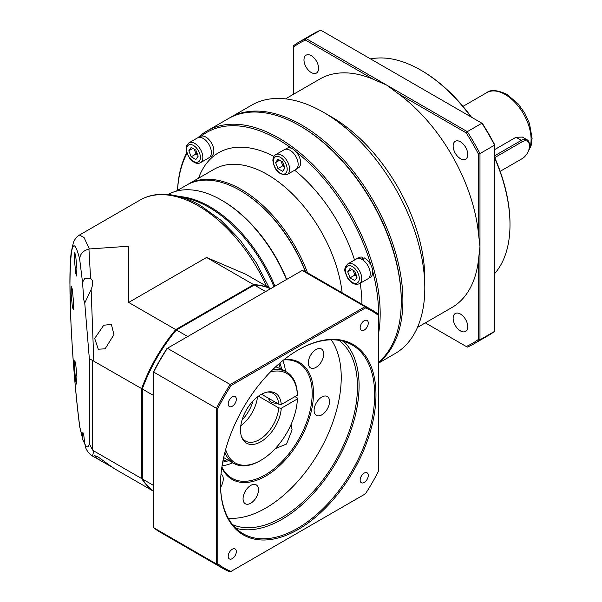 <?xml version="1.0" encoding="UTF-8"?>
<svg xmlns="http://www.w3.org/2000/svg" width="602" height="602" viewBox="0 0 602 602"><rect width="100%" height="100%" fill="white"/><g stroke="black" fill="none" stroke-linecap="round" stroke-linejoin="round"><path stroke-width="0.9" d="M253.081 400.902A27.534 15.9 -60 0 1 242.072 419.963M261.546 394.22L278.696 404.123L281.262 404.514L297.388 395.205L297.396 394.265A52.78 30.476 120 0 0 286.499 371.953A52.78 30.476 120 0 0 272.495 369.861M275.724 366.776L282.82 369.846A52.78 30.476 -60 0 1 283.249 370.079L286.499 371.953M225.667 449.453A51.629 29.807 120 0 0 260.914 460.289A51.629 29.807 120 0 0 297.388 398.953L281.262 408.261A28.866 16.66 -60 0 1 263.819 439.784A28.866 16.66 -60 0 1 241.853 437.549A28.866 16.66 -60 0 1 240.507 429.918A28.866 16.66 -60 0 1 268.199 391.917A28.866 16.66 -60 0 1 281.262 404.514M297.388 395.205A51.629 29.807 120 0 0 270.411 371.946M281.262 408.261L278.696 407.87L258.439 396.169M294.957 396.605L297.396 398.012L297.388 398.953M277.123 403.212A7.457 4.304 180 0 1 271.058 401.97A7.457 4.304 180 0 1 268.876 398.93A7.457 4.304 180 0 1 268.913 398.471M240.8 425.802A27.534 15.9 120 0 0 257.498 396.876M278.696 407.87A27.534 15.9 -60 0 1 265.986 434.448A27.534 15.9 -60 0 1 245.526 441.048A27.534 15.9 -60 0 1 241.5 436.601M267.198 392.083A27.534 15.9 -60 0 1 273.06 393.347A27.534 15.9 -60 0 1 278.696 404.123M224.9 452.298A52.78 30.476 120 0 0 233.719 463.374A52.78 30.476 120 0 0 260.109 460.763L260.914 460.289M274.918 286.198A107.856 62.269 -120 0 0 209.963 206.787A107.856 62.269 -120 0 0 179.02 196.493M168.063 194.506A107.856 62.269 60 0 1 221.483 200.135A107.856 62.269 60 0 1 221.491 200.135A107.856 62.269 60 0 1 286.439 279.546M221.483 200.135L222.296 200.601L221.491 200.135M286.665 279.418A106.704 61.607 -120 0 0 222.296 200.601M175.98 191.255L186.635 185.107A106.704 61.607 60 0 1 239.987 190.39L239.987 190.39A106.704 61.607 60 0 1 305.38 271.803M240.634 190.766L239.987 190.39L240.634 190.766A105.786 61.08 60 0 1 305.635 271.923M494.739 157.604L522.167 141.771A10.324 5.96 120 0 1 529.467 145.985A10.324 5.96 120 0 1 522.167 158.635L500.179 171.322M529.467 145.985L529.467 145.044A11.476 6.622 120 0 0 527.089 139.792A11.476 6.622 120 0 0 521.355 140.364L494.581 155.82M522.167 158.635L521.355 159.101A11.476 6.622 120 0 0 521.37 159.094M494.581 149.635L515.997 137.271L522.393 137.083L527.089 139.792M370.614 58.951A126.209 72.872 60 0 1 420.745 70.103L421.558 70.569A125.065 72.21 60 0 1 471.449 117.172M494.581 157.235A125.065 72.21 60 0 1 509.992 223.741L509.992 224.681A126.209 72.872 60 0 1 494.581 273.677M421.558 70.569L420.753 70.103A126.209 72.872 60 0 1 420.753 70.103A126.209 72.872 60 0 1 470.884 116.848M494.581 157.882A126.209 72.872 60 0 1 509.992 224.681M285.521 98.863L319.888 79.02A131.951 76.183 60 0 1 373.586 79.404L386.672 85.085L306.034 38.528A174.407 100.692 -120 0 0 299.472 41.786L314.078 33.358A174.407 100.692 60 0 1 320.64 30.1L482.428 123.508A173.256 100.03 60 0 1 494.581 144.555L494.581 331.378L479.975 339.806L479.975 246.692L478.357 260.869A131.951 76.183 60 0 1 451.839 307.569L417.472 327.405M398.14 93.581L386.672 85.085L467.31 131.642L481.916 123.214A174.407 100.692 60 0 1 494.581 145.15L479.975 153.578A174.407 100.692 -120 0 0 467.31 131.642L466.196 132.876L398.14 93.581A131.951 76.183 60 0 1 478.357 232.515L479.975 246.692L479.975 153.578L478.357 153.924A173.256 100.03 -120 0 0 466.196 132.876M378.726 362.494A143.426 82.805 -120 0 0 393.542 246.037A143.426 82.805 -120 0 0 301.482 124.907A143.426 82.805 -120 0 0 229.776 117.804L251.681 105.154A143.426 82.805 60 0 1 323.387 112.258A143.426 82.805 60 0 1 323.394 112.258A143.426 82.805 60 0 1 424.809 287.914L424.809 278.545A131.951 76.183 -120 0 0 331.506 116.938L323.394 112.258L331.506 116.938M424.809 287.914A143.426 82.805 60 0 1 395.1 353.57L378.726 363.029M229.776 117.804A143.426 82.805 -120 0 0 228.963 118.278M401.278 301.03A142.275 82.143 -120 0 0 300.669 126.307A142.275 82.143 60 0 1 401.278 300.564L401.278 301.497A143.426 82.805 60 0 1 378.726 362.111M478.357 153.924L478.357 232.515M460.44 141.801A10.324 5.96 60 0 1 467.19 150.906A10.324 5.96 60 0 1 465.602 159.176A10.324 5.96 60 0 1 460.44 158.665A10.324 5.96 60 0 1 453.697 149.567A10.324 5.96 60 0 1 455.278 141.289A10.324 5.96 60 0 1 460.44 141.801M299.472 41.786A174.407 100.692 -120 0 0 293.37 45.842L293.37 47.129A173.256 100.03 -120 0 1 305.523 40.108L306.034 38.528L320.64 30.1M293.37 94.333L293.37 47.129M305.523 40.108L373.586 79.404M311.279 55.685A10.324 5.96 60 0 1 318.029 64.783A10.324 5.96 60 0 1 316.441 73.06A10.324 5.96 60 0 1 311.279 72.549A10.324 5.96 60 0 1 304.537 63.451A10.324 5.96 60 0 1 306.117 55.173A10.324 5.96 60 0 1 311.279 55.685M466.196 346.474L467.31 347.121A174.407 100.692 -120 0 0 473.872 343.862A174.407 100.692 -120 0 0 479.975 339.806L478.357 339.46A173.256 100.03 -120 0 1 466.196 346.474L425.321 322.875M494.581 331.378A174.407 100.692 60 0 1 488.478 335.434L473.872 343.862M478.357 260.869L478.357 339.46M460.44 314.041A10.324 5.96 60 0 1 467.19 323.139A10.324 5.96 60 0 1 465.602 331.416A10.324 5.96 60 0 1 460.44 330.904A10.324 5.96 60 0 1 453.697 321.807A10.324 5.96 60 0 1 455.278 313.529A10.324 5.96 60 0 1 460.44 314.041M276.19 366.972A61.961 35.774 120 0 0 276.077 366.445M278.861 363.947A61.961 35.774 -60 0 1 280.239 368.62M227.39 459.717A61.961 35.774 -60 0 1 222.966 460.771M228.895 460.59A62.879 36.301 -60 0 1 222.71 462.08M279.877 363.074A62.879 36.301 -60 0 1 281.698 369.274M153.66 491.142A117.036 67.567 -60 0 1 142.298 478.936L142.298 388.997A117.036 67.567 -60 0 1 176.378 329.979L254.262 285.009A117.036 67.567 -60 0 1 270.516 288.742M254.262 285.009L265.625 291.564M153.66 485.49L142.298 478.936M187.734 336.533L176.378 329.979L175.889 330.257A116.118 67.04 -60 0 0 142.298 388.433L142.298 388.997L153.66 395.559M188.99 142.817L197.516 137.896A11.476 6.622 60 0 1 207.306 142.064A11.476 6.622 60 0 1 208.984 157.769L200.466 162.69A11.476 6.622 -120 0 0 198.788 146.978A11.476 6.622 -120 0 0 188.99 142.817L186.913 145.067L186.123 149.176L187.004 153.502L189.939 158.732C193.867 163.014 197.373 164.331 200.466 162.69M188.832 150.748L191.173 147.415L195.853 150.124L198.201 156.159L195.853 159.492L191.173 156.783L188.832 150.748L192.888 148.408M191.173 156.783L196.041 153.977L197.727 154.955M194.168 149.145L196.041 153.977M197.697 154.864A5.734 3.311 60 0 1 196.35 153.533A5.734 3.311 60 0 1 194.867 150.959A5.734 3.311 60 0 1 194.408 149.288M378.726 332.635A143.426 82.805 -120 0 0 343.148 201.82A143.426 82.805 -120 0 0 242.561 124.832A143.426 82.805 -120 0 0 207.058 130.92L228.15 118.737A143.426 82.805 60 0 1 263.653 112.657A143.426 82.805 60 0 1 299.864 125.841A143.426 82.805 60 0 1 401.278 301.497M378.56 314.507A142.275 82.143 -120 0 0 372.721 271.314M371.088 265.429A142.275 82.143 -120 0 0 296.094 151.802M291.571 148.355A142.275 82.143 -120 0 0 242.042 126.345A142.275 82.143 -120 0 0 201.324 136.082M186.989 153.457A142.275 82.143 -120 0 0 177.545 190.345M198.54 178.23A118.752 68.56 60 0 1 247.979 147.708A118.752 68.56 60 0 1 273.94 156.422M294.656 170.208A118.752 68.56 60 0 1 354.54 260.034M360.162 283.279A118.752 68.56 60 0 1 361.93 304.213M207.058 130.92A143.426 82.805 -120 0 0 198.02 137.647M186.755 152.757A143.426 82.805 -120 0 0 177.5 190.375M307.569 272.879A106.704 61.607 -120 0 0 214.508 179.735A106.704 61.607 -120 0 0 188.095 184.257L214.056 169.275A106.704 61.607 60 0 1 240.469 164.745A106.704 61.607 60 0 1 342.139 292.79M188.095 184.257A106.704 61.607 -120 0 0 187.365 184.694M198.464 137.504L200.18 136.519A11.333 6.547 60 0 1 201.399 136.067A11.333 6.547 60 0 1 212.047 144.044A11.333 6.547 60 0 1 211.513 156.151L209.805 157.137M275.769 154.616L284.287 149.702A11.476 6.622 60 0 1 293.129 152.773A11.476 6.622 60 0 1 298.14 164.323A11.476 6.622 60 0 1 295.763 169.576L287.244 174.49A11.476 6.622 -120 0 0 289.622 169.237A11.476 6.622 -120 0 0 284.611 157.694A11.476 6.622 -120 0 0 275.769 154.616C273.933 155.685 272.969 157.664 272.887 160.576C274.527 170.69 279.313 175.332 287.244 174.49M277.943 168.59L275.603 162.555L277.943 159.221L282.631 161.923L284.972 167.958L282.631 171.292L277.943 168.59L282.812 165.776L284.505 166.754M275.603 162.555L279.659 160.207M280.938 160.952L282.812 165.776M284.468 166.664A5.734 3.311 60 0 1 281.646 162.758A5.734 3.311 60 0 1 281.179 161.088M347.881 263.879L356.399 258.958A11.476 6.622 60 0 1 358.077 258.439A11.476 6.622 60 0 1 368.575 266.912A11.476 6.622 60 0 1 367.875 278.831L359.349 283.753A11.476 6.622 -120 0 0 360.049 271.826A11.476 6.622 -120 0 0 349.559 263.36A11.476 6.622 -120 0 0 347.881 263.879C342.32 269.583 345.623 272.42 347.226 277.454C350.003 282.067 353.329 284.385 357.219 284.415L359.349 283.753M350.055 277.846L347.715 271.811L350.055 268.477L354.744 271.186L357.084 277.221L354.744 280.555L350.055 277.846L354.924 275.039L356.617 276.017M347.715 271.811L351.771 269.47M353.05 270.208L354.924 275.039M356.58 275.927A5.734 3.311 60 0 1 353.75 272.021A5.734 3.311 60 0 1 353.291 270.351M217.758 563.698L217.758 408.6L216.457 408.329L153.66 372.074L153.66 371.592A148.242 85.589 -60 0 1 166.987 348.513L302.189 270.456A149.161 86.116 -60 0 1 309.375 273.872L372.171 310.128A149.161 86.116 120 0 0 364.985 306.711L230.197 384.527A149.161 86.116 120 0 0 216.457 408.329L216.457 563.969L153.66 527.713L153.66 372.074A149.161 86.116 -60 0 1 167.401 348.272L230.197 384.527L231.078 385.521L365.399 307.968A148.242 85.589 120 0 1 378.726 315.666L378.726 470.764A148.242 85.589 120 0 1 365.399 493.843L231.078 571.388A148.242 85.589 120 0 1 217.758 563.698L216.457 563.969A149.161 86.116 120 0 0 223.011 568.484A149.161 86.116 120 0 0 230.197 571.9L231.078 571.388M302.189 270.456L364.985 306.711L365.399 307.968M378.726 315.666L378.726 314.643A149.161 86.116 120 0 0 372.171 310.128M223.011 568.484L160.215 532.228A149.161 86.116 -60 0 1 153.66 527.713M231.078 385.521A148.242 85.589 120 0 0 217.758 408.6M368.273 475.429A5.734 3.311 -60 0 1 365.768 481.201A5.734 3.311 -60 0 1 361.343 482.744A5.734 3.311 -60 0 1 360.154 480.118A5.734 3.311 -60 0 1 362.66 474.338A5.734 3.311 -60 0 1 367.085 472.803A5.734 3.311 -60 0 1 368.273 475.429M236.323 551.613A5.734 3.311 -60 0 1 233.817 557.384A5.734 3.311 -60 0 1 229.392 558.919A5.734 3.311 -60 0 1 228.203 556.293A5.734 3.311 -60 0 1 230.709 550.521A5.734 3.311 -60 0 1 235.134 548.986A5.734 3.311 -60 0 1 236.323 551.613M236.323 399.246A5.734 3.311 -60 0 1 233.817 405.018A5.734 3.311 -60 0 1 229.392 406.561A5.734 3.311 -60 0 1 228.203 403.934A5.734 3.311 -60 0 1 230.709 398.155A5.734 3.311 -60 0 1 235.134 396.62A5.734 3.311 -60 0 1 236.323 399.246M368.273 323.063A5.734 3.311 -60 0 1 365.768 328.842A5.734 3.311 -60 0 1 361.343 330.378A5.734 3.311 -60 0 1 360.154 327.751A5.734 3.311 -60 0 1 362.66 321.98A5.734 3.311 -60 0 1 367.085 320.437A5.734 3.311 -60 0 1 368.273 323.063M220.513 484.557A109.918 63.466 -60 0 1 298.238 349.935A109.918 63.466 -60 0 1 375.964 394.807A109.918 63.466 -60 0 1 298.238 529.429A109.918 63.466 -60 0 1 220.513 484.557M297.915 350.123A109 62.932 -60 0 1 352.087 344.908A109 62.932 -60 0 1 374.662 394.807A109 62.932 -60 0 1 327.082 504.499A109 62.932 -60 0 1 243.088 533.703A109 62.932 -60 0 1 220.513 484.181M235.856 528.24A109 62.932 120 0 0 316.532 489.953A109 62.932 120 0 0 359.085 385.814A109 62.932 120 0 0 343.742 341.379M339.046 340.341A106.704 61.607 -60 0 1 357.468 386.747A106.704 61.607 -60 0 1 313.364 491.458A106.704 61.607 -60 0 1 232.613 524.688M228.248 518.194A106.704 61.607 120 0 0 341.236 377.379A106.704 61.607 120 0 0 331.235 339.806M243.065 498.765A10.904 6.291 -60 0 1 247.821 487.793A10.904 6.291 -60 0 1 256.219 484.873A10.904 6.291 -60 0 1 258.476 489.862A10.904 6.291 -60 0 1 253.72 500.834A10.904 6.291 -60 0 1 245.323 503.754A10.904 6.291 -60 0 1 243.065 498.765M221.024 474.015A10.904 6.291 -60 0 1 223.252 478.989A10.904 6.291 -60 0 1 220.573 487.289M308.314 362.901A10.904 6.291 -60 0 1 313.07 351.929A10.904 6.291 -60 0 1 321.476 349.01A10.904 6.291 -60 0 1 323.733 353.999A10.904 6.291 -60 0 1 318.97 364.97A10.904 6.291 -60 0 1 310.572 367.89A10.904 6.291 -60 0 1 308.314 362.901M314.109 410.383A10.904 6.291 -60 0 1 318.872 399.412A10.904 6.291 -60 0 1 327.27 396.492A10.904 6.291 -60 0 1 329.527 401.481A10.904 6.291 -60 0 1 324.771 412.453A10.904 6.291 -60 0 1 316.366 415.372A10.904 6.291 -60 0 1 314.109 410.383M284.227 359.492A67.469 38.949 -60 0 1 313.491 393.399A67.469 38.949 -60 0 1 275.189 469.522A67.469 38.949 -60 0 1 221.784 467.641M283.685 359.921A66.551 38.423 -60 0 1 298.411 362.938A66.551 38.423 -60 0 1 312.19 393.399A66.551 38.423 -60 0 1 283.143 460.372A66.551 38.423 -60 0 1 231.86 478.199A66.551 38.423 -60 0 1 221.89 466.956M285.506 371.381A66.551 38.423 120 0 0 282.812 360.628M222.063 465.85A66.551 38.423 120 0 0 232.726 462.803M275.197 448.693L286.552 444.02L292.09 429.881L291.097 424.44M285.243 149.304L286.951 148.318A11.333 6.547 60 0 1 296.169 151.885A11.333 6.547 60 0 1 298.291 167.958L296.575 168.944M75.694 273.007L76.612 276.047L76.898 268.537L75.694 255.767L74.776 252.727L74.49 260.245L75.694 273.007M182.624 197.554A107.856 62.269 60 0 1 208.992 207.344A107.856 62.269 60 0 1 273.948 286.763M102.016 461.531L96.124 457.693L94.552 455.631L98.276 457.046L111.987 467.024C115.23 469.176 115.027 469.078 111.37 466.731L92.475 456.023L93.799 450.936L141.651 478.56A117.036 67.567 120 0 0 153.66 491.217M112.431 467.355L111.37 466.731M84.739 443.659L82.925 440.039L82.527 437.481L82.895 432.379L83.813 435.412L84.747 443.772L85.853 448.159M82.527 282.3L79.652 258.995C80.081 253.924 83.181 250.598 88.938 249.032L90.586 278.545L84.656 278.651L82.527 282.3L83.813 299.947L84.731 302.987M75.694 363.751L74.776 360.711L74.49 368.221L75.694 380.991L76.612 384.031L76.898 376.513L75.694 363.751M72.33 289.336L71.412 286.296L71.126 293.814L72.33 306.576L73.248 309.616L73.534 302.106L72.33 289.336M82.925 440.039L79.712 426.818L82.527 437.481M266.377 286.146A117.036 67.567 60 0 0 198.442 205.937A117.036 67.567 60 0 0 139.927 200.142L79.434 235.066L84.002 237.429L89.329 248.965L128.67 246.226L128.67 302.437L206.561 257.468L245.691 274.219L270.697 288.636M206.561 257.468L253.615 284.633A117.036 67.567 120 0 1 270.584 288.704M141.651 478.56L141.651 388.621A117.036 67.567 120 0 1 175.731 329.603L253.615 284.633M93.799 450.936L92.648 450.093L92.648 360.508L141.651 388.621M92.648 360.508L89.337 358.679L89.337 443.802L92.648 450.093M90.586 278.545L90.812 278.666C93.167 280.389 93.272 284.024 91.128 289.57L93.799 360.997M91.128 289.57L84.747 302.972L89.337 358.679M88.938 249.032L89.329 248.965M175.731 329.603L128.67 302.437M98.276 349.198L94.68 338.444L103.747 325.23L111.37 324.403L113.951 334.622L105.102 348.829L98.276 349.198M363.119 260.275L364.21 257.859A11.333 6.547 60 0 1 372.728 271.412A11.333 6.547 60 0 1 370.396 277.213L368.687 278.199M362.871 259.989L362.728 257.28L361.614 259.357M357.355 258.567L359.063 257.581A11.333 6.547 60 0 1 362.728 257.28M515.997 137.271L521.355 140.364L522.167 141.771M462.983 106.373L486.77 92.64A36.714 21.198 60 0 1 505.123 94.461A36.714 21.198 60 0 1 528.135 151.614M196.959 148.551A9.752 5.629 -120 0 0 187.538 146.023A9.752 5.629 -120 0 0 190.066 158.356A9.752 5.629 -120 0 0 199.488 160.885A9.752 5.629 -120 0 0 196.959 148.551M287.184 169.237A9.752 5.629 -120 0 0 280.291 157.295A9.752 5.629 -120 0 0 273.391 161.276A9.752 5.629 -120 0 0 280.291 173.218A9.752 5.629 -120 0 0 287.184 169.237M355.85 283.407A9.752 5.629 -120 0 0 358.371 273.985A9.752 5.629 -120 0 0 348.949 265.632A9.752 5.629 -120 0 0 346.428 275.046A9.752 5.629 -120 0 0 355.85 283.407M79.652 258.995C73.579 235.329 70.351 243.501 69.952 283.527C69.862 321.159 74.069 382.895 79.652 425.817M84.747 443.772C86.65 447.896 88.178 447.903 89.337 443.802M79.434 235.066C76.958 236.834 76.191 236.789 73.399 242.44L71.209 252.388C70.344 259.47 69.907 269.636 69.907 282.895L69.952 283.527M233.719 463.374L223.635 457.558M486.77 92.64C490.555 89.405 497.244 89.954 506.846 94.288L518.089 103.77L524.763 113.138L529.474 123.455L532.093 138.362L531.092 145.797L527.563 152.757M300.676 126.307L299.864 125.841M269.448 398.78L269.448 400.586M114.147 468.537L153.66 491.345M69.907 282.895L71.006 324.598L72.436 349.792C74.46 379.38 76.883 405.056 79.712 426.818M139.927 200.142C145.955 196.688 152.622 194.755 159.936 194.341C172.947 193.739 186.545 197.531 200.737 205.711L220.896 220.234L239.716 239.551L256.128 262.51L269.162 287.756M92.475 456.023C89.555 454.201 87.328 451.545 85.808 448.061"/></g></svg>
